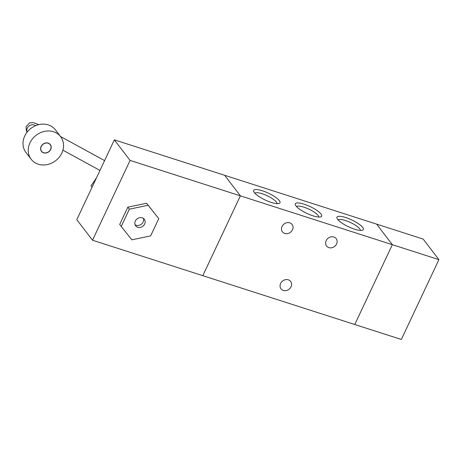 <?xml version="1.0" encoding="UTF-8"?>
<svg xmlns="http://www.w3.org/2000/svg" width="462" height="462" viewBox="0 0 462 462"><rect width="100%" height="100%" fill="white"/><g stroke="black" fill="none" stroke-linecap="round" stroke-linejoin="round"><path stroke-width="0.69" d="M150.629 235.909L131.861 239.824L121.223 226.461L129.354 209.176L148.129 205.261L146.598 203.257L158.766 218.624L150.629 235.909M148.129 205.261L158.766 218.624M137.763 227.281A5.423 4.684 -37.4 0 1 135.684 225.837A5.423 4.684 -37.4 0 1 137.145 218.821A5.423 4.684 -37.4 0 1 144.3 219.248A5.423 4.684 -37.4 0 1 143.884 225.248A5.423 4.684 -37.4 0 1 137.763 227.281M135.077 224.717A5.423 4.684 142.6 0 0 136.232 225.283A5.423 4.684 142.6 0 0 141.857 223.793A5.423 4.684 142.6 0 0 143.376 218.37M129.354 209.176L127.824 207.172L119.693 224.457L121.223 226.461M127.824 207.172L146.598 203.257M130.076 160.412L92.515 240.234L76.79 219.675L114.351 139.847L130.076 160.412L240.373 195.853L202.806 275.675L92.515 240.234M354.77 324.503L401.339 339.472L438.9 259.644L240.373 195.848L202.806 275.681L354.77 324.509L392.336 244.681L376.605 224.116L224.648 175.289L240.373 195.848L224.648 175.289L114.351 139.847M438.9 259.644L423.175 239.085L376.611 224.122M288.328 279.828A6.064 5.238 -37.4 0 1 290.65 281.439A6.064 5.238 -37.4 0 1 289.016 289.287A6.064 5.238 -37.4 0 1 281.012 288.814A6.064 5.238 -37.4 0 1 281.479 282.097A6.064 5.238 -37.4 0 1 288.328 279.828M333.864 237.018A6.064 5.238 -37.4 0 1 336.186 238.635A6.064 5.238 -37.4 0 1 334.552 246.483A6.064 5.238 -37.4 0 1 326.553 246.003A6.064 5.238 -37.4 0 1 327.015 239.293A6.064 5.238 -37.4 0 1 333.864 237.018M289.749 222.846A6.064 5.238 -37.4 0 1 292.071 224.457A6.064 5.238 -37.4 0 1 290.436 232.305A6.064 5.238 -37.4 0 1 282.432 231.832A6.064 5.238 -37.4 0 1 282.9 225.115A6.064 5.238 -37.4 0 1 289.749 222.846M279.325 200.612A14.559 3.771 -154.8 0 1 279.083 203.482A14.559 3.771 -154.8 0 1 265.211 200.006A14.559 3.771 -154.8 0 1 253.702 191.534A14.559 3.771 -154.8 0 1 263.594 191.181A14.559 3.771 -154.8 0 1 279.325 200.612M276.986 203.65A12.226 3.17 25.2 0 0 276.363 202.004A12.226 3.17 25.2 0 0 264.974 194.785A12.226 3.17 25.2 0 0 254.903 193.26M320.992 213.998A14.559 3.771 -154.8 0 1 320.749 216.869A14.559 3.771 -154.8 0 1 306.878 213.392A14.559 3.771 -154.8 0 1 295.368 204.92A14.559 3.771 -154.8 0 1 305.261 204.574A14.559 3.771 -154.8 0 1 320.992 213.998M318.653 217.042A12.226 3.17 25.2 0 0 318.029 215.396A12.226 3.17 25.2 0 0 306.641 208.171A12.226 3.17 25.2 0 0 296.569 206.647M362.658 227.391A14.559 3.771 -154.8 0 1 362.416 230.261A14.559 3.771 -154.8 0 1 348.544 226.784A14.559 3.771 -154.8 0 1 337.035 218.312A14.559 3.771 -154.8 0 1 346.927 217.96A14.559 3.771 -154.8 0 1 362.658 227.391M360.32 230.428A12.226 3.17 25.2 0 0 359.696 228.782A12.226 3.17 25.2 0 0 348.308 221.558A12.226 3.17 25.2 0 0 338.236 220.039M42.897 152.385A5.423 4.684 -37.4 0 1 41.592 151.27A5.423 4.684 -37.4 0 1 43.053 144.254A5.423 4.684 -37.4 0 1 50.208 144.681A5.423 4.684 -37.4 0 1 49.48 151.034A5.423 4.684 -37.4 0 1 42.897 152.385M96.431 177.934L91.037 185.845L92.071 187.197M48.984 143.451A5.567 4.811 -37.4 0 1 50.323 144.594A5.567 4.811 -37.4 0 1 48.822 151.796A5.567 4.811 -37.4 0 1 41.482 151.357A5.567 4.811 -37.4 0 1 42.221 144.837A5.567 4.811 -37.4 0 1 48.984 143.451M60.638 136.706L55.394 129.851A18.555 16.026 142.6 0 0 50.936 126.039A18.555 16.026 142.6 0 0 28.401 130.654A18.555 16.026 142.6 0 0 25.918 152.396L31.162 159.251A18.555 16.026 -37.4 0 1 33.645 137.509A18.555 16.026 -37.4 0 1 56.179 132.894A18.555 16.026 -37.4 0 1 60.638 136.706A18.555 16.026 -37.4 0 1 55.636 160.707A18.555 16.026 -37.4 0 1 31.162 159.251M27.114 132.144A5.423 4.684 -37.4 0 1 29.071 125.976A5.423 4.684 -37.4 0 1 35.539 125.699M104.585 160.609L60.458 136.469M99.959 170.438L62.919 150.179M40.933 150.41L41.592 151.27M49.55 143.821L50.208 144.681M27.062 132.213L26.409 131.006L26.039 126.779L29.551 122.898L32.998 122.528L38.785 124.636"/></g></svg>
